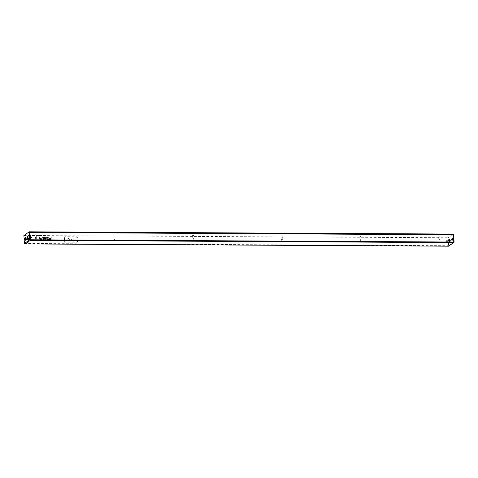 <?xml version="1.0" encoding="UTF-8"?>
<svg xmlns="http://www.w3.org/2000/svg" width="478" height="478" viewBox="0 0 478 478"><rect width="100%" height="100%" fill="white"/><g stroke="black" fill="none" stroke-linecap="round" stroke-linejoin="round"><path stroke-width="0.36" stroke-dasharray="2.39 1.79" d="M23.9 235.511L39.381 235.594L39.656 240.004A0.729 0.675 55.3 0 0 40.397 240.721L50.62 240.775A0.729 0.675 55.3 0 0 51.271 240.064L50.991 235.66L448.25 237.763L448.609 246.146M448.25 237.763L453.598 234.065M51.17 235.535L51.451 239.944A0.729 0.675 -124.7 0 1 50.799 240.649L40.57 240.595A0.729 0.675 -124.7 0 1 39.835 239.878L39.56 235.475L50.991 235.66M439.043 236.909L439.802 236.747L439.043 236.909M360.257 236.491L361.015 236.329L360.257 236.491M281.464 236.072L282.223 235.911L281.464 236.072M193.004 235.606L193.763 235.445L193.004 235.606M114.212 235.188L114.971 235.027L114.212 235.188M35.426 234.77L36.185 234.608L35.426 234.77M27.652 236.066A1.309 0.406 -89.7 0 0 27.234 237.375A1.309 0.406 -89.7 0 0 27.64 238.683M25.424 237.608A1.309 0.406 -89.7 0 0 25.005 238.916A1.309 0.406 -89.7 0 0 25.412 240.225M451.913 238.349A1.309 0.406 90.3 0 1 452.003 238.319A1.309 0.406 90.3 0 1 452.403 239.627A1.309 0.406 90.3 0 1 451.991 240.936A1.309 0.406 90.3 0 1 451.591 239.765A1.309 0.406 90.3 0 1 451.913 238.349M449.684 239.89A1.309 0.406 90.3 0 1 449.774 239.86A1.309 0.406 90.3 0 1 450.174 241.169A1.309 0.406 90.3 0 1 449.762 242.477A1.309 0.406 90.3 0 1 449.362 241.306A1.309 0.406 90.3 0 1 449.684 239.89M452.194 238.349A1.309 0.406 -89.7 0 0 451.865 239.765A1.309 0.406 -89.7 0 0 452.266 240.936A1.309 0.406 -89.7 0 0 452.684 239.633A1.309 0.406 -89.7 0 0 452.278 238.319A1.309 0.406 -89.7 0 0 452.194 238.349M452.451 239.508L452.272 240.213L452.451 239.508M449.684 239.49L449.505 240.195L449.684 239.49M449.362 239.717L449.511 239.131L449.362 239.717M447.976 239.711L448.125 239.125L447.976 239.711M449.965 239.89A1.309 0.406 -89.7 0 0 449.637 241.306A1.309 0.406 -89.7 0 0 450.037 242.477A1.309 0.406 -89.7 0 0 450.455 241.175A1.309 0.406 -89.7 0 0 450.049 239.86A1.309 0.406 -89.7 0 0 449.965 239.89M450.222 241.049L450.043 241.754L450.222 241.049M447.456 241.031L447.277 241.737L447.456 241.031M447.133 241.259L447.283 240.673L447.133 241.259M445.753 241.253L445.902 240.667L445.753 241.253M29.845 232.511L30.401 239.908L453.317 242.023M29.953 237.512L30.138 236.807L29.953 237.512M29.983 237.488L30.138 236.909L29.983 237.488M31.369 237.5L31.518 236.915L31.369 237.5M27.724 239.054L27.909 238.349L27.724 239.054M27.76 239.03L27.909 238.45L27.76 239.03M29.14 239.036L29.289 238.456L29.14 239.036M439.222 239.753L439.981 239.592L439.222 239.753M438.941 239.627L439.88 239.598L438.941 239.627M439.031 241.049L439.969 241.02L439.031 241.049M360.436 239.335L361.195 239.173L360.436 239.335M360.155 239.209L361.093 239.179L360.155 239.209M360.245 240.631L361.183 240.601L360.245 240.631M281.644 238.916L282.402 238.755L281.644 238.916M281.369 238.791L282.301 238.761L281.369 238.791M281.458 240.213L282.39 240.183L281.458 240.213M193.184 238.45L193.943 238.289L193.184 238.45M192.903 238.319L193.841 238.295L192.903 238.319M192.993 239.741L193.931 239.717L192.993 239.741M114.391 238.032L115.15 237.871L114.391 238.032M114.117 237.901L115.049 237.877L114.117 237.901M114.206 239.323L115.138 239.299L114.206 239.323M35.605 237.614L36.364 237.452L35.605 237.614M35.324 237.482L36.262 237.458L35.324 237.482M35.414 238.904L36.352 238.881L35.414 238.904M47.447 239.299A0.526 0.484 -124.7 0 1 47.113 238.361A0.526 0.484 -124.7 0 1 47.812 238.51A0.526 0.484 -124.7 0 1 47.447 239.299M43.576 239.281A0.526 0.484 -124.7 0 1 43.247 238.337A0.526 0.484 -124.7 0 1 43.94 238.492A0.526 0.484 -124.7 0 1 43.576 239.281M49.306 238.827L49.64 238.098L50.405 238.092L50.865 238.779L50.525 239.508L49.76 239.514L49.306 238.827L48.876 239.125L49.216 238.397L49.981 238.391L50.441 239.131L50.094 239.801L49.336 239.807L48.876 239.125M50.071 238.594L50.094 239.012L50.071 238.594M49.682 239.526A0.436 0.406 -124.7 0 1 49.407 238.737A0.436 0.406 -124.7 0 1 49.987 238.869A0.436 0.406 -124.7 0 1 49.682 239.526M50.041 239.281A0.436 0.406 -124.7 0 1 49.766 238.492A0.436 0.406 -124.7 0 1 50.345 238.624A0.436 0.406 -124.7 0 1 50.041 239.281M50.035 239.209A0.364 0.341 55.3 0 0 50.292 238.659A0.364 0.341 55.3 0 0 49.688 238.952A0.364 0.341 55.3 0 0 50.035 239.209M50.076 239.179A0.364 0.341 55.3 0 0 50.333 238.63A0.364 0.341 55.3 0 0 49.73 238.922A0.364 0.341 55.3 0 0 50.076 239.179M40.552 239.466L40.086 238.719L40.433 238.05L41.198 238.044L41.658 238.785L40.887 239.753L40.122 239.759L39.662 239.072L40.003 238.349L40.815 238.367L41.227 239.024L40.905 239.735L41.311 239.46L40.122 239.759M40.857 238.546L40.887 238.964L40.857 238.546M40.469 239.478A0.436 0.406 -124.7 0 1 40.194 238.689A0.436 0.406 -124.7 0 1 40.779 238.821A0.436 0.406 -124.7 0 1 40.469 239.478M40.827 239.227A0.436 0.406 -124.7 0 1 40.552 238.444A0.436 0.406 -124.7 0 1 41.132 238.576A0.436 0.406 -124.7 0 1 40.827 239.227M40.821 239.161A0.364 0.341 55.3 0 0 41.078 238.612A0.364 0.341 55.3 0 0 40.475 238.904A0.364 0.341 55.3 0 0 40.821 239.161M40.869 239.125A0.364 0.341 55.3 0 0 41.126 238.582A0.364 0.341 55.3 0 0 40.522 238.875A0.364 0.341 55.3 0 0 40.869 239.125M40.062 237.321L40.23 240.052A0.436 0.406 55.3 0 0 40.672 240.482L50.686 240.536A0.436 0.406 55.3 0 0 51.074 240.111L50.901 237.381A0.436 0.406 55.3 0 0 50.459 236.951L40.451 236.897A0.436 0.406 55.3 0 0 40.062 237.321L39.973 237.387A0.436 0.406 -124.7 0 1 40.361 236.963L50.369 237.016A0.436 0.406 -124.7 0 1 50.811 237.441L50.985 240.171A0.436 0.406 -124.7 0 1 50.596 240.595L40.582 240.542A0.436 0.406 -124.7 0 1 40.14 240.117L39.973 237.387M47.985 237.47A0.729 0.675 -124.7 0 1 48.702 238.062L48.989 239.281A0.729 0.675 -124.7 0 1 48.362 240.111L42.763 240.081A0.729 0.675 55.3 0 1 42.028 239.245L42.16 238.026A0.729 0.675 -124.7 0 1 42.805 237.446L47.985 237.47L47.465 237.829A0.729 0.675 55.3 0 1 48.188 238.42L48.469 239.639L48.989 239.281M47.465 237.829L42.291 237.805A0.729 0.675 55.3 0 0 41.646 238.385L41.514 239.603A0.729 0.675 -124.7 0 0 42.243 240.44L47.842 240.47A0.729 0.675 55.3 0 0 48.469 239.639M41.753 238.408L41.622 239.621A0.609 0.568 55.3 0 0 42.237 240.326L47.836 240.356A0.609 0.568 55.3 0 0 48.362 239.657L48.081 238.438A0.609 0.568 55.3 0 0 47.477 237.942L42.297 237.919A0.609 0.568 55.3 0 0 41.753 238.408L42.273 238.05A0.609 0.568 -124.7 0 1 42.811 237.56L47.991 237.584A0.609 0.568 -124.7 0 1 48.595 238.086L48.881 239.299A0.609 0.568 -124.7 0 1 48.35 239.998L42.757 239.968A0.609 0.568 -124.7 0 1 42.142 239.263L42.273 238.05M64.363 237.291L64.614 241.276A0.58 0.538 55.3 0 0 65.199 241.844L77.089 241.91A0.58 0.538 55.3 0 0 77.603 241.342L77.352 237.363A0.58 0.538 55.3 0 0 76.767 236.789L64.877 236.724A0.58 0.538 55.3 0 0 64.363 237.291L63.873 237.632L64.118 241.611L64.614 241.276M64.118 241.611A0.58 0.538 -124.7 0 0 64.709 242.185L76.599 242.25A0.58 0.538 -124.7 0 0 77.113 241.683L76.862 237.697L77.352 237.363M63.873 237.632A0.58 0.538 -124.7 0 1 64.387 237.064L64.877 236.724M76.862 237.697A0.58 0.538 -124.7 0 0 76.277 237.13L64.387 237.064M68.354 240.781A1.165 1.081 -124.7 0 1 67.619 238.689A1.165 1.081 -124.7 0 1 69.167 239.03A1.165 1.081 -124.7 0 1 68.354 240.781A1.165 1.081 55.3 0 0 69.161 239.036A1.165 1.081 55.3 0 0 67.231 239.968A1.165 1.081 55.3 0 0 68.342 240.787M72.776 240.804A1.165 1.081 -124.7 0 1 72.041 238.713A1.165 1.081 -124.7 0 1 73.594 239.054A1.165 1.081 -124.7 0 1 72.776 240.804M72.764 240.81A1.165 1.081 55.3 0 0 73.582 239.06A1.165 1.081 55.3 0 0 71.652 239.992A1.165 1.081 55.3 0 0 72.764 240.81M24.402 243.475L448.752 245.728L454.1 242.029M47.077 239.556A0.526 0.484 55.3 0 0 47.513 238.898A0.526 0.484 55.3 0 0 46.748 238.612A0.526 0.484 55.3 0 0 47.077 239.556M43.211 239.532A0.526 0.484 55.3 0 0 43.647 238.881A0.526 0.484 55.3 0 0 42.877 238.588A0.526 0.484 55.3 0 0 43.211 239.532M49.712 239.484L49.282 239.777M49.67 238.092L49.246 238.385M50.405 238.092L49.981 238.391M50.865 238.779L50.435 239.072M50.453 238.122L50.029 238.42M50.865 238.833L50.441 239.131M50.543 239.49L50.112 239.783M50.495 239.514L50.071 239.813M49.76 239.514L49.336 239.807M49.3 238.773L48.87 239.066M41.658 238.785L41.227 239.084M40.499 239.436L40.074 239.729M40.092 238.779L39.662 239.072M40.415 238.068L39.985 238.367M40.086 238.719L39.662 239.018M40.463 238.044L40.032 238.337M41.198 238.044L40.767 238.343M41.245 238.074L40.815 238.367M41.652 238.731L41.227 239.024M41.281 239.466L40.857 239.765M48.188 238.42L48.702 238.062M47.842 240.47L48.362 240.111M42.243 240.44L42.763 240.081M41.514 239.603L42.028 239.245M41.646 238.385L42.16 238.026M42.291 237.805L42.805 237.446M41.622 239.621L42.142 239.263M42.297 237.919L42.811 237.56M47.477 237.942L47.991 237.584M48.081 238.438L48.595 238.086M48.362 239.657L48.881 239.299M47.836 240.356L48.35 239.998M42.237 240.326L42.757 239.968M77.113 241.683L77.603 241.342M64.709 242.185L65.199 241.844M76.599 242.25L77.089 241.91M76.277 237.13L76.767 236.789M452.278 239.048L449.511 239.03M452.272 240.213L449.505 240.195M449.511 239.131L448.125 239.125M449.505 240.093L448.125 240.087M448.041 239.209L448.035 240.004M450.049 240.589L447.283 240.571M450.043 241.754L447.277 241.737M447.283 240.673L445.902 240.667M447.277 241.635L445.896 241.629M445.813 240.751L445.813 241.545M27.366 237.954L30.132 237.972M27.371 236.789L30.138 236.807M30.132 237.871L31.512 237.877M30.138 236.909L31.518 236.915M31.596 237.793L31.602 237.004M25.137 239.496L27.903 239.514M25.143 238.331L27.909 238.349M27.903 239.412L29.283 239.418M27.909 238.45L29.289 238.456M29.367 239.335L29.373 238.54M438.643 236.825L438.822 239.669M439.802 236.747L439.981 239.592M438.924 239.663L439.013 241.085M439.88 239.598L439.969 241.02M439.043 241.115L439.939 241.061M359.85 236.407L360.03 239.251M361.015 236.329L361.195 239.173M360.131 239.245L360.221 240.667M361.093 239.179L361.183 240.601M360.257 240.697L361.153 240.643M281.064 235.989L281.243 238.833M282.223 235.911L282.402 238.755M281.345 238.827L281.434 240.249M282.301 238.761L282.39 240.183M281.47 240.279L282.361 240.225M192.598 235.517L192.777 238.361M193.763 235.445L193.943 238.289M192.879 238.355L192.969 239.777M193.841 238.295L193.931 239.717M193.004 239.807L193.901 239.753M113.812 235.098L113.991 237.942M114.971 235.027L115.15 237.871M114.093 237.936L114.182 239.359M115.049 237.877L115.138 239.299M114.218 239.388L115.108 239.335M35.025 234.68L35.205 237.524M36.185 234.608L36.364 237.452M35.306 237.518L35.396 238.94M36.262 237.458L36.352 238.881M35.426 238.97L36.322 238.916M47.113 238.361L46.748 238.612C46.39 239.191 46.587 239.484 47.346 239.472L47.71 239.221M43.247 238.337L42.877 238.588C42.518 239.173 42.715 239.46 43.474 239.454L43.839 239.197M45.368 238.253L45.105 238.791L45.535 238.492M45.034 239.06L44.603 239.359L45.201 239.299M46.133 238.259L45.709 238.558L46.3 238.498M44.603 238.253L44.34 238.785L44.771 238.492M45.798 239.066L45.535 239.598L45.966 239.305M50.525 239.508L50.094 239.801M49.903 239.46L50.262 239.209M49.407 238.737L49.766 238.492M40.433 238.05L40.003 238.349M40.696 239.406L41.048 239.161M40.194 238.689L40.552 238.444M48.212 240.356L48.726 239.998M41.921 237.913L42.434 237.56M41.986 238.008L42.5 237.656M48.147 240.261L48.66 239.902M76.892 242.155L77.382 241.82M64.094 237.154L64.584 236.813"/><path stroke-width="0.72" d="M453.58 242.597A0.58 0.538 55.3 0 0 454.1 242.029L453.598 234.065L29.248 231.812L23.9 235.511L24.402 243.475L25.011 243.935L448.412 246.17L453.58 242.597L30.335 240.35L25.167 243.923M29.248 231.812L29.75 239.777A0.58 0.538 55.3 0 0 30.335 240.35M27.36 238.683L27.64 238.683A1.309 0.406 -89.7 0 0 27.724 238.653A1.309 0.406 -89.7 0 0 28.053 237.237A1.309 0.406 -89.7 0 0 27.652 236.066L27.377 236.066A1.309 0.406 90.3 0 1 27.778 237.237A1.309 0.406 90.3 0 1 27.449 238.653A1.309 0.406 90.3 0 1 27.36 238.683A1.309 0.406 90.3 0 1 26.959 237.369A1.309 0.406 90.3 0 1 27.377 236.066M25.131 240.225L25.412 240.225A1.309 0.406 -89.7 0 0 25.495 240.195A1.309 0.406 -89.7 0 0 25.824 238.779A1.309 0.406 -89.7 0 0 25.424 237.608L25.149 237.608A1.309 0.406 90.3 0 1 25.549 238.779A1.309 0.406 90.3 0 1 25.22 240.195A1.309 0.406 90.3 0 1 25.131 240.225A1.309 0.406 90.3 0 1 24.731 238.91A1.309 0.406 90.3 0 1 25.149 237.608M453.269 242.023L30.58 239.783L29.839 232.386L453.084 234.632L453.269 242.023M453.879 242.507L448.412 246.17M453.317 242.023L452.905 234.758L29.845 232.511M27.192 237.494L27.371 236.789L27.192 237.494M24.964 239.036L25.143 238.331L24.964 239.036M29.75 239.777L24.402 243.475M25.011 243.935L448.495 246.188"/></g></svg>
